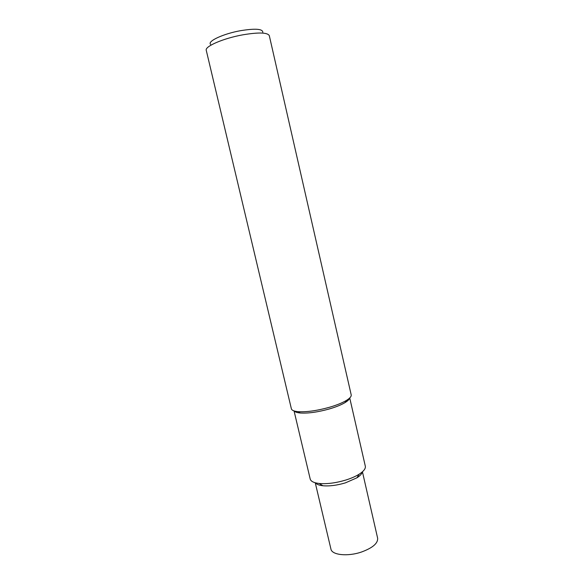 <?xml version="1.0" encoding="UTF-8"?>
<svg xmlns="http://www.w3.org/2000/svg" width="584" height="584" viewBox="0 0 584 584"><rect width="100%" height="100%" fill="white"/><g stroke="black" fill="none" stroke-linecap="round" stroke-linejoin="round"><path stroke-width="0.88" d="M262.8 32.251C262.661 28.871 255.347 28.331 240.863 30.631C223.446 33.668 207.035 41.318 210.59 44.399M243.061 34.785C223.584 38.215 204.575 46.443 206.254 50.326L291.372 408.785C291.774 410.311 294.022 411.267 298.117 411.662C306.52 412.187 316.937 410.734 329.369 407.304C336.61 405.179 342.29 402.887 346.414 400.42C349.911 398.259 351.51 396.412 351.196 394.864L269.304 35.653C267.603 32.47 258.858 32.178 243.061 34.785M349.59 398.091C349.305 399.405 347.816 400.887 345.115 402.551C341.275 404.858 335.99 406.997 329.274 408.968C317.733 412.158 308.053 413.501 300.227 412.998C297.066 412.698 295.073 412.027 294.234 410.968M349.736 397.952L365.314 466.193C365.774 468.587 363.73 471.251 359.182 474.186C355.619 476.413 351.137 478.369 345.75 480.063C335.829 483.012 326.989 484.151 319.229 483.486C313.849 482.859 310.841 481.369 310.199 479.019L294.051 410.91M362.248 471.952C361.919 473.792 360.146 475.741 356.933 477.807L345.465 482.844C337.026 485.362 329.486 486.326 322.842 485.742C319.046 485.304 316.594 484.333 315.491 482.837M362.43 471.792L377.636 538.2C378.045 543.288 372.672 547.894 361.511 552.011C347.706 556.778 331.829 555.07 330.931 549.069L315.25 482.771M300.227 412.998L298.117 411.662M322.842 485.742L319.229 483.486M356.933 477.807L359.182 474.186M345.115 402.551L346.414 400.42"/></g></svg>
